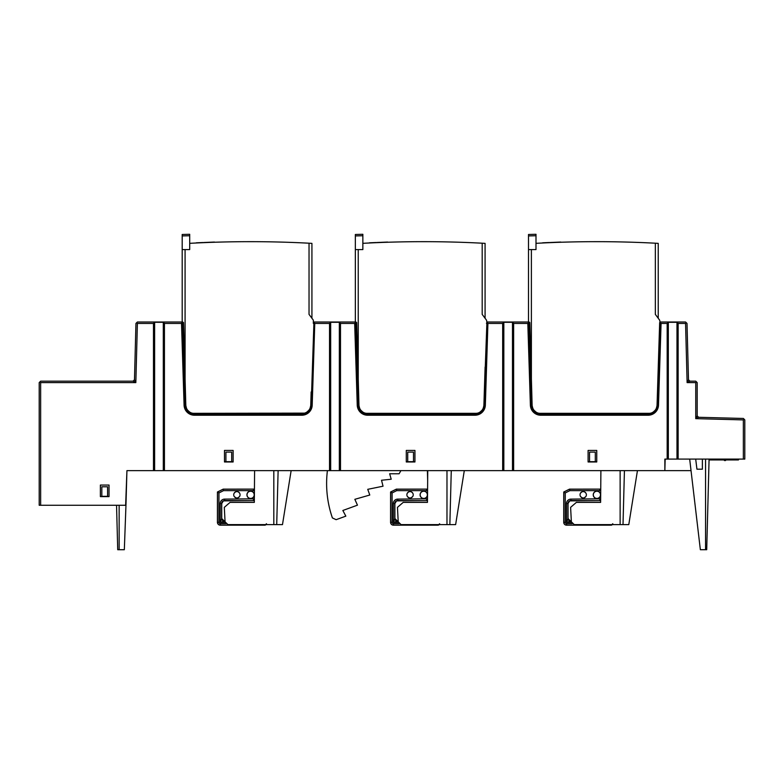 <?xml version="1.0" encoding="UTF-8"?>
<svg xmlns="http://www.w3.org/2000/svg" width="784" height="784" viewBox="0 0 784 784"><rect width="100%" height="100%" fill="white"/><g stroke="black" fill="none" stroke-linecap="round" stroke-linejoin="round"><path stroke-width="1.18" d="M698.583 417.284L695.741 418.646L695.741 382.612L687.117 382.612L688.489 379.77L689.93 381.171L695.741 381.171L697.182 382.612L697.182 415.843L698.583 417.284L743.399 418.46L744.094 419.175L743.359 419.901L743.359 459.091L744.8 459.091L744.8 419.901L744.094 419.175M133.025 381.171L134.476 379.77L135.838 382.612L40.641 382.612L39.925 381.896L40.641 381.171L133.025 381.171L135.838 382.612L137.386 323.449L153.478 323.449L154.634 322.302L163.297 322.302L163.297 470.635L330.672 470.635L330.672 322.302L339.335 322.302L340.491 323.449L354.672 323.449L355.505 322.587L355.622 326.34M697.182 415.843L695.741 418.646L743.359 419.901M695.741 382.612L696.457 381.896M689.93 381.171L687.117 382.612L685.569 323.449L678.14 323.449L678.14 459.091L743.359 459.091M486.492 323.39L486.923 322.175L486.492 323.39L486.913 322.567L487.913 323.449L502.671 323.449L503.828 322.302L512.481 322.302L513.638 323.449L513.638 470.635L664.861 470.635L664.861 459.091L678.14 459.091M667.174 459.091L667.174 323.449L668.321 322.302L676.984 322.302L678.14 323.449M668.321 459.091L668.321 322.302M685.569 323.449L686.294 322.714L685.569 322.008L660.804 322.008L660.236 322.587L661.069 323.449L667.174 323.449M660.226 322.596L657.6 405.691L658.501 405.161L661.069 323.449M538.275 413.129L540.774 413.491A8.653 8.653 0 0 1 532.12 405.083L531.385 379.035L531.385 249.577L536.001 249.577L536.001 243.334A1113.956 1113.956 0 0 1 655.346 243.207L655.346 314.384L659.667 320.195L660.079 322.175A0.578 0.578 0 0 1 660.481 322.008L659.648 323.39L659.667 322.587L657.051 405.112L657.649 404.838L660.236 322.567A0.578 0.578 0 0 1 660.422 322.155A0.578 0.578 0 0 0 660.236 322.567L657.639 405.132L658.256 367.059M513.638 323.449L527.818 323.449L528.661 322.587L531.258 405.132A9.526 9.526 0 0 0 540.774 414.364L648.113 414.364A9.526 9.526 0 0 0 657.639 405.132A9.526 9.526 0 0 1 648.113 414.364L648.113 415.226L540.774 415.226A10.388 10.388 0 0 1 530.386 405.161L531.258 405.132A9.526 9.526 0 0 0 540.774 414.364L540.774 415.226M588.098 461.972L596.751 461.972L596.751 450.437L588.098 450.437L588.098 461.972M39.925 381.896L39.2 382.612L39.2 505.268L125.959 505.268L126.93 470.635L154.634 470.635L154.634 322.302M665.165 459.091L664.861 470.635L691.037 470.635M588.098 461.688L596.751 461.688M595.311 461.688L595.311 452.103L589.539 452.103L589.539 461.688M406.288 461.688L414.942 461.688M413.501 461.688L413.501 452.103L407.729 452.103L407.729 461.688M224.479 461.688L233.132 461.688M231.692 461.688L231.692 452.103L225.919 452.103L225.919 461.688M311.16 391.951L310.748 405.112A8.653 8.653 0 0 1 302.095 413.491L303.78 413.325M310.258 407.719L310.503 406.876M311.199 404.838L313.923 322.567L314.766 323.449L329.525 323.449L330.672 322.302M191.972 413.129L194.461 413.491A8.653 8.653 0 0 1 185.808 405.083L185.083 379.035L185.083 249.577L182.192 249.577L182.192 234.485L189.699 234.289L189.699 243.334A1113.956 1113.956 0 0 1 309.033 243.207L311.924 243.363L311.924 318.255M305.29 243.011L296.626 242.619M309.033 243.207L309.033 314.384L313.365 320.195L313.335 323.39L314.178 322.008A0.578 0.578 0 0 0 313.767 322.175M311.052 404.652L311.14 394.264M314.119 322.155A0.578 0.578 0 0 0 313.923 322.567L314.178 322.008L355.897 322.008L355.505 322.587L355.485 322.008M358.239 249.577L358.239 379.035L356.651 322.587L355.348 321.587L355.348 234.485L362.855 234.289L362.855 249.577L355.348 249.577M365.128 413.129L367.618 413.491A8.653 8.653 0 0 1 358.964 405.083L356.651 322.587M358.964 405.083L358.239 379.035M484.453 405.691L484.483 405.132L483.865 405.691L486.923 322.175L486.521 320.195L482.189 314.384L482.189 243.207A1113.956 1113.956 0 0 0 362.855 243.334M487.08 322.596L484.483 405.132L483.895 405.112A8.653 8.653 0 0 1 475.241 413.491L477.75 413.129M365.981 413.335L476.937 413.325M485.08 318.255L485.08 243.363L482.189 243.207M478.446 243.011L469.783 242.619M185.083 379.035L183.505 322.587L182.192 321.587L182.192 249.577M189.699 243.334L189.699 249.577L185.083 249.577M192.835 413.335L304.594 413.129M185.808 405.083L183.505 322.587M185.857 405.72L186.474 408.16M187.807 410.365L189.61 412.002M194.461 413.491L302.095 413.491M306.936 412.012L308.759 410.355M310.082 408.16L310.699 405.73M304.594 413.942L307.132 412.737M309.2 410.845L310.631 408.425M185.641 408.425L187.072 410.845M189.15 412.737L191.688 413.942M311.297 405.691L310.748 405.112M310.758 404.838L312.199 405.161L314.766 323.449M313.923 322.596L311.326 405.132L313.923 322.587M355.505 322.587L358.102 405.132A9.526 9.526 0 0 0 367.618 414.364L474.967 414.364A9.526 9.526 0 0 0 484.483 405.132L485.345 405.161L487.913 323.449M356.367 322.371L358.954 404.838L358.092 405.005M358.974 405.691L357.239 405.161A10.388 10.388 0 0 0 367.618 415.226L474.967 415.226A10.388 10.388 0 0 0 485.345 405.161M359.003 405.72L359.621 408.16M360.963 410.365L362.757 412.002M367.618 413.491L475.241 413.491M480.092 412.012L481.915 410.355M483.238 408.16L483.855 405.73M477.74 413.942L480.278 412.737M482.356 410.845L483.787 408.425M358.798 408.425L360.228 410.845M362.306 412.737L364.844 413.942M483.904 404.838L485.11 367.059M688.489 379.77L687.009 323.42L686.294 322.714M659.648 323.39L660.275 322.087M658.227 318.255L658.227 243.363L655.346 243.207M657.6 405.691L657.051 405.112A8.653 8.653 0 0 1 648.397 413.491L650.896 413.129M539.137 413.335L650.093 413.325M651.602 243.011L642.939 242.619M531.385 249.577L528.504 249.577L528.504 321.587L529.808 322.587L531.385 379.035M532.12 405.083L529.808 322.587M532.16 405.72L532.777 408.16M534.11 410.365L535.913 412.002M540.774 413.491L648.397 413.491M653.248 412.012L655.071 410.355M656.394 408.16L657.012 405.73M650.896 413.942L653.435 412.737M655.512 410.845L656.943 408.425M531.954 408.425L533.385 410.845M535.452 412.737L537.991 413.942M656.561 407.719L656.816 406.876M657.472 391.951L657.453 394.264M483.414 407.709L483.659 406.876M484.316 391.951L484.296 394.264M484.345 404.838L487.119 322.087M486.923 322.175A0.578 0.578 0 0 1 487.325 322.008L487.08 322.587L487.325 322.008L529.053 322.008L528.661 322.587L528.641 322.008M529.514 322.371L532.111 404.838L531.248 405.005M532.12 405.691L531.258 405.132M484.492 404.838L487.08 322.587A0.578 0.578 0 0 1 487.266 322.155A0.578 0.578 0 0 0 487.08 322.567M340.491 323.449L340.491 470.635L502.671 470.635L502.671 323.449M406.288 461.972L414.942 461.972L414.942 450.437L406.288 450.437L406.288 461.972M502.671 470.635L503.828 470.635L503.828 322.302M512.481 322.302L512.481 470.635L503.828 470.635M512.481 470.635L513.638 470.635M339.335 322.302L339.335 470.635L330.672 470.635M339.335 470.635L340.491 470.635M163.297 470.635L154.634 470.635M163.297 322.302L164.444 323.449L164.444 470.635M153.478 470.635L153.478 323.449M164.444 323.449L181.516 323.449L182.339 322.008L184.946 405.132A9.526 9.526 0 0 0 194.461 414.364L301.811 414.364A9.526 9.526 0 0 0 311.326 405.132M182.339 322.008L137.386 322.008L136.671 322.714L137.386 323.449M183.211 322.371L185.808 404.838L184.946 405.005M185.818 405.691L184.946 405.132A9.526 9.526 0 0 0 194.461 414.364L194.461 415.226L301.811 415.226L301.811 414.364M329.525 470.635L329.525 323.449M224.479 461.972L233.132 461.972L233.132 450.437L224.479 450.437L224.479 461.972M134.476 379.77L135.946 323.42L136.671 322.714M126.93 470.635L125.636 505.268M40.641 382.612L40.641 505.268M100.381 496.605L109.035 496.605L109.035 485.061L100.381 485.061L100.381 496.605M528.504 234.485L536.001 234.289L528.504 234.485L528.504 249.577M536.001 234.289L536.001 243.334M695.692 459.091L696.937 469.195L702.376 469.195L696.937 469.195M702.376 459.091L702.376 469.195M719.026 459.091L719.026 459.953L713.832 459.953L713.832 459.091M709.932 459.091L709.932 459.953L713.832 459.953M724.994 459.091L724.994 459.953L738.459 459.953L738.459 459.091M719.026 459.953L724.994 459.953M724.416 459.953L724.416 460.531L725.572 460.531L725.572 459.953M689.675 459.091L700.357 549.711L706.707 549.711L708.814 469.195M709.079 459.091L706.707 549.711M107.594 486.786L101.822 486.786L101.822 496.321L107.594 496.321L107.594 486.786M116.551 505.268L117.718 549.711L124.333 549.711L125.959 505.268M427.662 480.729L427.398 470.635M676.984 322.302L676.984 459.091M624.427 470.635L623.015 524.604L574.251 524.604L571.369 521.87L570.605 507.356L576.377 502.377L600.622 502.377L600.897 470.635M637.441 470.635L628.788 524.604L623.015 524.604M600.642 500.525A2.881 2.881 0 0 1 599.799 500.643L569.703 500.888L567.959 503.534L567.959 518.636A2.313 2.313 -135 0 0 570.272 520.939L571.32 520.85L571.281 520.272M612.5 524.604L617.361 524.604M451.27 470.635L449.859 524.604L401.094 524.604L398.213 521.87L397.459 507.356L403.221 502.377L427.466 502.377L427.75 470.635M464.295 470.635L455.631 524.604L449.859 524.604M427.486 500.525A2.881 2.881 0 0 1 426.643 500.643L396.547 500.888L394.803 503.534L394.803 518.636A2.313 2.313 -135 0 0 397.116 520.939L398.164 520.85L398.135 520.272M439.344 524.604L444.205 524.604M278.124 470.635L276.713 524.604L227.948 524.604L225.067 521.87L224.302 507.356L230.065 502.377L254.32 502.377L254.594 470.635M291.138 470.635L282.485 524.604L276.713 524.604M254.33 500.525A2.881 2.881 0 0 1 253.497 500.643L223.401 500.888L221.656 503.534L221.656 518.636A2.313 2.313 -135 0 0 223.959 520.939L225.008 520.85L224.979 520.272M266.188 524.604L271.048 524.604M600.72 491.009A1.352 1.352 -59.1 0 0 599.799 490.637L569.86 490.637L569.498 489.138L599.799 489.108A2.881 2.881 0 0 1 600.74 489.265M577.436 489.157L588.98 489.157M580.454 493.205L581.63 492.029M585.775 496.644L584.198 497.801M582.238 497.801L580.65 496.654M584.786 492.029L585.962 493.205M612.784 523.732L611.344 525.182L566.616 525.182A2.881 2.881 0 0 1 563.725 522.291L563.745 491.999L569.498 489.138M569.703 500.888L568.037 503.534L568.057 518.538L566.518 522.389L571.32 520.939M563.725 516.519L563.745 515.098M568.057 516.519L568.037 515.098M600.652 498.8L570.938 499.114A4.42 4.42 0 0 0 566.518 503.534L567.959 503.534A2.979 2.979 0 0 1 570.938 500.555L570.938 500.613M586.383 494.782A3.175 3.175 0 0 0 583.208 491.607A3.175 3.175 0 0 0 580.033 494.782A3.175 3.175 0 0 0 583.208 497.958A3.175 3.175 0 0 0 586.383 494.782M600.593 494.831A3.675 3.675 0 0 0 596.918 491.147A3.675 3.675 0 0 0 593.233 494.831A3.675 3.675 0 0 0 596.918 498.506A3.675 3.675 0 0 0 600.593 494.831M570.36 520.85L568.057 518.538M569.86 490.637L565.264 492.94L563.745 491.999M572.104 523.643L566.616 523.643L566.616 525.084L611.344 525.182M593.321 494.831A3.587 3.587 0 0 1 596.918 491.235A3.587 3.587 0 0 1 600.505 494.831A3.587 3.587 0 0 1 596.918 498.418A3.587 3.587 0 0 1 593.321 494.831M427.574 491.009A1.352 1.352 -59.1 0 0 426.643 490.637L396.704 490.637L396.351 489.138L426.643 489.108A2.881 2.881 0 0 1 427.584 489.265M404.279 489.157L415.824 489.157M407.298 493.205L408.474 492.029M412.619 496.644L411.041 497.801M409.081 497.801L407.494 496.654M411.629 492.029L412.805 493.205M439.638 523.732L438.187 525.182L393.46 525.182A2.881 2.881 0 0 1 390.569 522.291L390.589 491.999L396.351 489.138M396.547 500.888L394.881 503.534L394.901 518.538L393.362 522.389L398.164 520.939M390.579 516.519L390.589 515.098M394.901 516.519L394.891 515.098M427.505 498.8L397.792 499.114A4.42 4.42 0 0 0 393.362 503.534L394.803 503.534A2.979 2.979 0 0 1 397.792 500.555L397.792 500.613M413.227 494.782A3.175 3.175 0 0 0 410.052 491.607A3.175 3.175 0 0 0 406.876 494.782A3.175 3.175 0 0 0 410.052 497.958A3.175 3.175 0 0 0 413.227 494.782M427.437 494.831A3.675 3.675 0 0 0 423.762 491.147A3.675 3.675 0 0 0 420.077 494.831A3.675 3.675 0 0 0 423.762 498.506A3.675 3.675 0 0 0 427.437 494.831M397.214 520.85L394.901 518.538M396.704 490.637L392.108 492.94L390.589 491.999M398.958 523.643L393.46 523.643L393.46 525.084L438.187 525.182M420.165 494.831A3.587 3.587 0 0 1 423.762 491.235A3.587 3.587 0 0 1 427.349 494.831A3.587 3.587 0 0 1 423.762 498.418A3.587 3.587 0 0 1 420.165 494.831M254.418 491.009A1.352 1.352 -59.1 0 0 253.497 490.637L223.558 490.637L223.195 489.138L253.497 489.108A2.881 2.881 0 0 1 254.428 489.265M231.123 489.157L242.668 489.157M234.142 493.205L235.327 492.029M239.473 496.644L237.895 497.801M235.935 497.801L234.338 496.654M238.483 492.029L239.659 493.205M266.482 523.732L265.041 525.182L220.304 525.182A2.881 2.881 0 0 1 217.423 522.291L217.442 491.999L223.195 489.138M223.401 500.888L221.735 503.534L221.745 518.538L220.216 522.389L225.018 520.939M217.423 516.519L217.433 515.098M221.745 516.519L221.735 515.098M254.349 498.8L224.636 499.114A4.42 4.42 0 0 0 220.216 503.534L221.656 503.534A2.979 2.979 0 0 1 224.636 500.555L224.636 500.613M240.071 494.782A3.175 3.175 0 0 0 236.895 491.607A3.175 3.175 0 0 0 233.72 494.782A3.175 3.175 0 0 0 236.895 497.958A3.175 3.175 0 0 0 240.071 494.782M254.29 494.831A3.675 3.675 0 0 0 250.606 491.147A3.675 3.675 0 0 0 246.931 494.831A3.675 3.675 0 0 0 250.606 498.506A3.675 3.675 0 0 0 254.29 494.831M224.057 520.85L221.745 518.538M223.558 490.637L218.961 492.94L217.442 491.999M225.802 523.643L220.304 523.643L220.304 525.084L265.041 525.182M247.019 494.831A3.587 3.587 0 0 1 250.606 491.235A3.587 3.587 0 0 1 254.202 494.831A3.587 3.587 0 0 1 250.606 498.418A3.587 3.587 0 0 1 247.019 494.831M400.918 470.635L399.105 473.771L389.658 473.771L391.206 479.23L381.524 480.249L383.033 486.207L367.745 489.324L369.783 495.027L354.838 499.32L357.465 505.161L342.853 510.482L345.832 516.146L336.111 519.684L332.396 517.92A105.125 105.125 0 0 1 327.408 470.635M214.463 242.06L211.494 242.178L214.463 242.06M203.948 242.491L212.082 242.158L203.948 242.491M196.323 242.805L203.164 242.521L196.323 242.805M387.619 242.06L384.64 242.178L387.619 242.06M377.094 242.491L385.238 242.158L377.094 242.491M369.48 242.805L376.32 242.521L369.48 242.805M560.776 242.06L557.796 242.178L560.776 242.06M550.25 242.491L558.394 242.158L550.25 242.491M542.636 242.805L549.466 242.521L542.636 242.805M571.438 522.389L566.518 522.389L566.518 503.534M398.292 522.389L393.362 522.389L393.362 503.534M225.135 522.389L220.216 522.389L220.216 503.534M527.818 323.449L530.386 405.161M648.113 415.226A10.388 10.388 0 0 0 658.501 405.161M355.348 234.485L362.855 234.289M355.348 235.935L362.855 235.739M182.192 234.485L189.699 234.289M182.192 235.935L189.699 235.739M354.672 323.449L357.239 405.161M301.811 415.226A10.388 10.388 0 0 0 312.199 405.161M181.516 323.449L184.083 405.161A10.388 10.388 0 0 0 194.461 415.226M184.083 405.161L184.946 405.132M367.618 414.364L367.618 415.226M474.967 415.226L474.967 414.364M528.504 235.935L536.001 235.739M726.503 459.953L726.503 459.091M729.218 459.091L729.218 459.953M736.117 459.091L736.117 459.953M705.551 549.711L705.551 459.091M119.139 505.268L119.139 549.711M620.134 524.604L620.134 470.635M446.978 524.604L446.978 470.635M273.822 524.604L273.822 470.635M599.799 500.643L570.938 500.555L570.938 499.114M566.616 525.182L566.616 525.084A2.793 2.793 0 0 1 563.823 522.291L563.823 492.048L569.517 489.196L599.799 489.108M565.264 492.94L565.264 522.291A1.352 1.352 100.5 0 0 566.616 523.643M600.642 500.427A2.793 2.793 0 0 1 599.799 500.555L599.799 499.104M599.799 490.637L599.799 489.196A2.793 2.793 0 0 1 600.74 489.363M563.725 522.291L565.264 522.291M612.353 524.604A1.441 1.441 135 0 1 611.265 525.094M426.643 500.643L397.792 500.555L397.792 499.114M393.46 525.182L393.46 525.084A2.793 2.793 0 0 1 390.667 522.291L390.667 492.048L396.371 489.196L426.643 489.108M392.108 492.94L392.108 522.291A1.352 1.352 61.1 0 0 393.46 523.643M427.486 500.427A2.793 2.793 0 0 1 426.643 500.555L426.643 499.104M426.643 490.637L426.643 489.196A2.793 2.793 0 0 1 427.584 489.363M390.569 522.291L392.108 522.291M439.197 524.604A1.441 1.441 135 0 1 438.109 525.094M253.497 500.643L224.636 500.555L224.636 499.114M220.304 525.182L220.304 525.084A2.793 2.793 0 0 1 217.511 522.291L217.511 492.048L223.215 489.196L253.497 489.108M218.961 492.94L218.961 522.291A1.352 1.352 100.2 0 0 220.304 523.643M254.33 500.427A2.793 2.793 0 0 1 253.497 500.555L253.497 499.104M253.497 490.637L253.497 489.196A2.793 2.793 0 0 1 254.428 489.363M217.423 522.291L218.961 522.291M266.041 524.604A1.441 1.441 135 0 1 264.953 525.094"/></g></svg>
